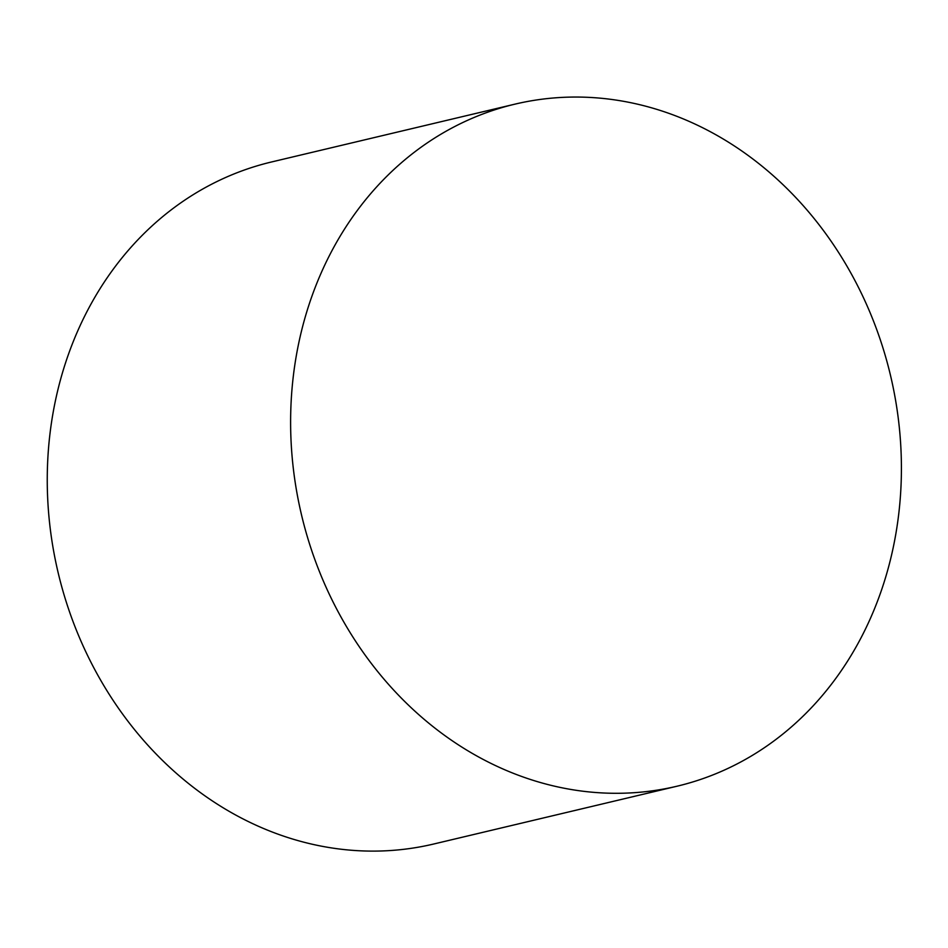 <?xml version="1.0" encoding="UTF-8"?>
<svg xmlns="http://www.w3.org/2000/svg" width="948" height="948" viewBox="0 0 948 948"><rect width="100%" height="100%" fill="white"/><g stroke="black" fill="none" stroke-linecap="round" stroke-linejoin="round"><path stroke-width="1.42" d="M677.026 786.212L433.651 844.028A350.523 302.637 -103.4 0 1 47.4 468.964A350.523 302.637 -103.4 0 1 271.626 161.954L514.989 104.138A350.523 302.637 -103.4 0 1 890.456 375.23A350.523 302.637 -103.4 0 1 677.026 786.212A350.523 302.637 -103.4 0 1 290.763 411.148A350.523 302.637 -103.4 0 1 514.989 104.138"/></g></svg>
